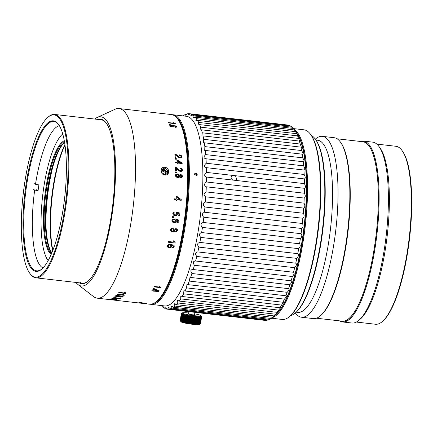 <?xml version="1.0" encoding="UTF-8"?>
<svg xmlns="http://www.w3.org/2000/svg" width="433" height="433" viewBox="0 0 433 433"><rect width="100%" height="100%" fill="white"/><g stroke="black" fill="none" stroke-linecap="round" stroke-linejoin="round"><path stroke-width="0.65" d="M48.16 260.644A66.076 17.461 96.6 0 1 43.565 188.766A66.076 17.461 96.6 0 1 62.72 133.97M59.353 125.662A71.948 19.014 -83.4 0 0 35.501 184.269L38.9 184.913A69.599 18.392 -83.4 0 0 38.472 187.798A69.599 18.392 -83.4 0 0 38.066 190.699L34.672 190.049A71.948 19.014 -83.4 0 0 42.997 267.978M38.066 190.699L36.388 189.768M35.501 184.269L34.553 183.749M33.72 189.524L34.672 190.049M64.961 145.071A67.396 17.807 -83.4 0 0 53.086 189.719A67.396 17.807 -83.4 0 0 52.858 250.344M64.885 144.546A66.806 17.656 -83.4 0 0 52.669 189.735A66.806 17.656 -83.4 0 0 52.669 250.842M45.941 224.667A66.806 17.656 96.6 0 1 48.447 189.248A66.806 17.656 96.6 0 1 52.398 168.507M64.56 142.425A57.827 15.279 96.6 0 0 51.9 170.418A57.827 15.279 96.6 0 0 48.036 190.174A57.827 15.279 -83.4 0 0 45.893 222.697A57.827 15.279 -83.4 0 0 51.868 252.834M64.539 142.3A57.264 15.133 -83.4 0 0 47.446 190.168A57.264 15.133 -83.4 0 0 51.819 252.948M51.532 253.641A57.264 15.133 96.6 0 1 46.32 190.038A57.264 15.133 96.6 0 1 64.414 141.559M64.268 140.741A57.854 15.29 -83.4 0 0 45.611 189.892A57.854 15.29 -83.4 0 0 51.202 254.404M175.035 243.016A95.444 25.222 96.6 0 0 175.154 242.453L174.299 241.933L174.201 240.894L173.476 240.813A95.444 25.222 96.6 0 1 173.222 242.069L168.394 241.517A95.444 25.222 96.6 0 1 168.242 242.236L175.035 243.016L168.253 242.188M139.87 303.03L139.864 303.084A95.444 25.222 96.6 0 1 139.783 303.073L149.439 304.183A95.444 25.222 -83.4 0 0 156.719 301.346A95.444 25.222 -83.4 0 0 184.068 222.465A95.444 25.222 -83.4 0 0 177.682 118.967A95.444 25.222 -83.4 0 0 173.877 115.416A95.444 25.222 -83.4 0 0 171.235 114.55L119.075 108.553A95.444 25.222 96.6 0 1 121.716 109.419A95.444 25.222 96.6 0 1 132.606 211.369A95.444 25.222 96.6 0 1 97.279 298.185A95.444 25.222 96.6 0 1 94.638 297.325A95.444 25.222 96.6 0 1 93.452 296.54L77.978 284.546A85.166 22.505 -83.4 0 0 79.039 285.244A85.166 22.505 -83.4 0 0 112.299 213.096A85.166 22.505 -83.4 0 0 103.2 117.576A85.166 22.505 -83.4 0 0 97.187 117.462A85.166 22.505 -83.4 0 0 94.686 119.053M164.849 174.959C169.931 175.782 169.947 167.62 164.838 167.333C159.804 166.445 159.804 174.607 164.849 174.959L164.681 174.613L167.49 173.487L167.679 170.169L164.67 168.118L161.899 169.2L161.715 172.513L164.681 174.613M113.755 299.685L109.419 299.387A95.444 25.222 -83.4 0 1 109.197 299.409L114.615 299.934M114.572 299.896L115.459 299.706A95.444 25.222 96.6 0 0 115.687 299.636L110.805 299.084A95.444 25.222 -83.4 0 1 110.577 299.149L114.561 299.701L110.106 299.268A95.444 25.222 -83.4 0 1 109.885 299.317L113.868 299.842M115.265 299.755L114.924 299.555M115.449 298.927L115.876 299.257L111.416 298.862A95.444 25.222 -83.4 0 1 111.189 298.949L116.623 299.338M116.585 299.284L116.044 299.111L117.505 298.84A95.444 25.222 96.6 0 0 117.744 298.705L112.856 298.158A95.444 25.222 -83.4 0 1 112.623 298.294L116.601 298.916L112.131 298.548A95.444 25.222 -83.4 0 1 111.898 298.656L115.876 299.257M115.622 298.635L116.601 298.916M117.305 298.943L116.98 298.64L117.505 298.84M120.25 298.748A95.444 25.222 96.6 0 0 121.37 297.969L120.471 297.866A95.444 25.222 -83.4 0 1 119.6 298.489L114.079 297.352A95.444 25.222 -83.4 0 1 113.809 297.547L119.351 298.646M115.974 296.816A95.444 25.222 96.6 0 1 115.752 296.995L114.696 296.876A95.444 25.222 -83.4 0 0 114.918 296.692L115.974 296.816M115.714 295.69L115.984 296.161L117.619 296.513L120.406 296.443L119.936 295.939L121.781 296.264L122.198 296.61L120.926 296.751A95.444 25.222 -83.4 0 1 120.655 296.995L122.983 296.735L122.512 296.134L117.067 295.495L115.692 295.853L115.963 296.318L117.597 296.67L120.471 296.345M115.692 295.853L115.984 296.161M120.677 296.838L122.983 296.735L123.096 296.421M119.936 295.939L121.803 296.107L122.198 296.61M117.148 294.527L124.184 295.333A95.444 25.222 96.6 0 0 124.401 295.09L123.557 294.413L122.588 294.305L123.075 294.895L117.397 294.245A95.444 25.222 -83.4 0 1 117.148 294.527M118.68 292.697L125.711 293.509A95.444 25.222 96.6 0 0 125.938 293.211L125.11 292.437L124.141 292.324L124.612 293.011L118.94 292.362A95.444 25.222 -83.4 0 1 118.68 292.697M159.1 290.711L159.041 291.025L158.489 290.159L155.772 289.553L153.222 289.536L151.972 290.164L152.275 290.911L155.544 291.29L156.519 290.732L156.124 289.953L158.142 290.581L158.207 290.884L156.914 291.241A95.444 25.222 96.6 0 1 156.697 291.62L158.613 291.398L159.111 290.776M157.634 290.289L158.207 290.884M151.972 290.164L151.896 290.435M154.099 288.724L153.001 288.595A95.444 25.222 96.6 0 0 153.244 288.14L154.348 288.264A95.444 25.222 96.6 0 1 154.099 288.724L153.06 288.481M160.697 287.653A95.444 25.222 96.6 0 0 160.865 287.317L160.048 286.96L160.042 286.316L159.322 286.235A95.444 25.222 96.6 0 1 158.943 286.998L154.116 286.44A95.444 25.222 96.6 0 1 153.899 286.873L160.697 287.653L153.959 286.76M160.048 286.96L160.042 286.316M175.809 126.582L174.964 126.95A95.444 25.222 96.6 0 1 175.1 127.345L176.626 127.102L176.686 126.723L175.441 125.868L170.153 125.245L169.574 125.857L170.499 126.625L173.774 127.01L174.158 126.431L173.13 125.662L175.489 126.274L175.793 126.772M173.774 127.01L174.153 126.734M170.099 124.098A95.444 25.222 96.6 0 1 170.261 124.498L169.157 124.374A95.444 25.222 96.6 0 0 169 123.968L170.072 124.228A95.292 25.184 96.6 0 1 170.174 124.493M168.556 122.918L175.354 123.697A95.444 25.222 96.6 0 0 175.235 123.432L172.973 122.555A95.444 25.222 96.6 0 1 173.238 123.129L168.41 122.577A95.444 25.222 96.6 0 1 168.556 122.918M139.864 303.084L144.221 303.576A95.444 25.222 96.6 0 0 144.406 303.598A391.351 276.79 -87.1 0 1 140.817 303.127L139.956 303.024A95.444 25.222 96.6 0 1 139.285 303.013L137.607 302.819A95.444 25.222 96.6 0 1 137.423 302.802L139.648 303.03M139.643 302.948L138.538 302.824A95.444 25.222 96.6 0 0 138.771 302.802L139.875 302.932A95.444 25.222 96.6 0 1 139.643 302.948L139.648 302.905M140.768 302.624L143.967 303.333L146.522 303.479L144.525 303.062A95.444 25.222 96.6 0 1 144.308 303.122L140.13 302.543A95.444 25.222 96.6 0 1 139.069 302.77L139.946 302.721A95.292 25.184 -83.4 0 0 140.601 302.602M140.763 302.705A95.444 25.222 96.6 0 1 139.929 302.867M177.817 163.057L182.174 163.555A95.444 25.222 96.6 0 0 182.147 162.949A391.351 229.75 -147.8 0 0 177.795 160.28L176.929 160.183A95.444 25.222 96.6 0 1 177.027 162.359L175.354 162.169A95.444 25.222 96.6 0 1 175.376 162.776L177.054 162.97A95.444 25.222 96.6 0 1 177.081 163.712L177.844 163.804A95.444 25.222 96.6 0 0 177.817 163.057L177.774 163.127A95.292 25.184 96.6 0 1 177.801 163.798M176.274 158.538A95.444 25.222 96.6 0 1 176.312 159.279L175.208 159.149A95.444 25.222 96.6 0 0 175.17 158.413L176.231 158.613A95.292 25.184 96.6 0 1 176.269 159.274M181.487 157.796L181.963 156.73L181.248 155.501L179.332 154.868A95.444 25.222 96.6 0 1 179.376 155.507L180.642 155.907L181.102 156.643L180.81 157.249L179.955 157.401L179.132 157.119L176.734 154.787L174.889 154.235A95.444 25.222 96.6 0 1 175.111 157.477L175.971 157.58A95.444 25.222 96.6 0 0 175.798 155.019L178.688 157.607L180.014 158.056L181.838 157.401M181.102 156.643L180.767 157.331L181.059 156.719L180.767 157.331L179.089 157.195L176.691 154.868L174.845 154.316M181.627 169.936L181.303 170.602L181.627 169.936L181.205 169.141L179.955 168.713A95.444 25.222 -83.4 0 0 179.944 168.009L181.838 168.686L182.488 170.023L182.201 170.948M175.468 167.425L177.292 168.004L179.576 170.532L181.259 170.656L181.584 169.99L181.303 170.602L179.619 170.478L177.335 167.95L175.506 167.371A95.444 25.222 -83.4 0 1 175.554 170.911L176.415 171.008A95.444 25.222 96.6 0 0 176.383 168.221L179.148 171.013L180.453 171.49L181.952 171.192M176.664 172.053A95.444 25.222 96.6 0 1 176.664 172.848L175.56 172.724A95.444 25.222 -83.4 0 0 175.56 171.923L176.621 172.107A95.292 25.184 96.6 0 1 176.621 172.848M181.936 177.508L182.455 176.383L181.957 175.143L180.626 174.548L179.154 175.084L177.476 174.012L175.993 174.282L175.403 175.511L175.966 176.886L177.481 177.568L178.493 177.47L179.175 176.87L180.637 177.752L181.974 177.454L182.499 176.328L182.001 175.089L180.669 174.494L179.197 175.029L178.515 174.272L177.519 173.958L175.706 174.553M179.922 213.047A95.444 25.222 96.6 0 1 179.565 215.991L179.527 215.98A95.292 25.184 -83.4 0 0 179.884 213.041L176.226 212.154L176.583 213.924L176.096 214.752L174.64 214.92M174.997 214.984L173.974 214.524L173.687 213.626L174.937 212.603A95.444 25.222 96.6 0 0 175.029 211.829L173.492 212.251L172.832 213.496L173.324 215.028L174.364 215.639L176.664 215.412L177.427 214.156L177.119 213.036L178.997 213.507A95.444 25.222 96.6 0 1 178.705 215.888L179.565 215.991M172.394 221.934L174.066 222.627L175.668 222.324L176.458 221.128L175.868 219.683L177.99 220.662L178.136 221.247L176.983 222.075A95.444 25.222 96.6 0 1 176.87 222.838L178.012 222.681L178.986 221.425L178.217 219.823L175.419 218.968L172.94 219.19L171.901 220.511L172.778 222.221M173.573 217.593L172.475 217.469A95.444 25.222 96.6 0 0 172.588 216.608L173.687 216.733A95.444 25.222 96.6 0 1 173.573 217.593L172.475 217.458M170.824 231.092L172.253 231.785L173.297 231.687L174.093 231.07L175.441 231.969L176.848 231.66L177.568 230.497L177.265 229.214L176.009 228.597L174.418 229.165L173.855 228.375L172.891 228.05L171.279 228.402L170.472 229.679L170.894 231.173M173.297 231.687L174.061 231.033L174.364 231.509M173.72 245.219L170.954 244.401L168.448 244.585L167.317 245.803L167.723 247.124L169.363 247.773L170.997 247.508L171.869 246.415L171.36 245.067L172.897 245.522L173.552 246.534L172.334 247.292A95.444 25.222 96.6 0 1 172.177 248.001L174.028 247.416L174.293 245.83L173.72 245.219M173.481 246.063L173.552 246.534M181.27 199.608A391.762 91.677 -146 0 0 177.205 196.631L176.339 196.528A95.444 25.222 96.6 0 1 176.15 199.018L174.472 198.828A95.444 25.222 96.6 0 1 174.418 199.516L176.09 199.71A95.444 25.222 96.6 0 1 176.02 200.549L176.783 200.641A95.444 25.222 96.6 0 0 176.853 199.797L181.21 200.3A95.444 25.222 96.6 0 0 181.27 199.608L181.227 199.624A95.292 25.184 96.6 0 1 181.173 200.295M97.187 117.462L114.972 109.295A95.444 25.222 96.6 0 1 119.075 108.553M156.719 301.346L157.309 300.843A94.854 25.065 -83.4 0 0 184.485 222.448A94.854 25.065 -83.4 0 0 178.142 119.589L177.682 118.967M47.787 117.397A81.637 21.574 96.6 0 1 64.993 207.277A81.637 21.574 96.6 0 1 29.855 273.402A81.637 21.574 96.6 0 1 24.394 184.869A81.637 21.574 96.6 0 1 47.787 117.397L48.372 116.894A82.227 21.731 96.6 0 1 54.645 114.453L101.073 119.784A82.227 21.731 96.6 0 1 103.346 120.531A82.227 21.731 96.6 0 1 106.399 123.286M88.272 280.963A82.227 21.731 96.6 0 1 82.292 283.166A82.227 21.731 96.6 0 1 80.018 282.419M97.923 119.427A82.811 21.883 96.6 0 1 102.865 119.887A82.811 21.883 96.6 0 1 106.172 122.972A82.811 21.883 96.6 0 1 111.714 212.776A82.811 21.883 96.6 0 1 87.98 281.217A82.811 21.883 96.6 0 1 79.374 282.933A82.811 21.883 96.6 0 1 79.147 282.803M75.91 282.43A85.166 22.505 -83.4 0 0 77.978 284.546M183.267 115.93L184.767 114.756A98.378 25.996 96.6 0 1 186.217 114.112C184.637 115.676 185.097 115.557 187.597 113.755A98.378 25.996 96.6 0 1 189.005 113.657L188.095 115.01L190.325 113.83A98.378 25.996 96.6 0 1 191.667 114.28L190.688 115.876L192.923 114.972A98.378 25.996 96.6 0 1 194.19 115.963L193.351 117.879L195.364 117.17A98.378 25.996 96.6 0 1 196.539 118.691L195.765 120.915L197.616 120.401A98.378 25.996 96.6 0 1 198.682 122.436L198 124.975L199.656 124.628A98.378 25.996 96.6 0 1 200.609 127.156L200.035 130.019L201.464 129.808A98.378 25.996 96.6 0 1 202.292 132.801L201.843 135.984L203.017 135.886A98.378 25.996 96.6 0 1 203.71 139.307L203.402 142.814L204.306 142.787A98.378 25.996 96.6 0 1 204.852 146.603L204.706 150.43L205.302 150.44A98.378 25.996 96.6 0 1 205.702 154.608C203.396 156.843 203.499 158.229 206.011 158.765L303.928 170.017C305.162 169.915 305.059 168.529 303.62 165.861A98.378 25.996 -83.4 0 0 303.224 161.693C304.421 161.855 304.269 160.578 302.77 157.856A98.378 25.996 -83.4 0 0 302.223 154.04C303.398 154.467 303.197 153.309 301.628 150.56A98.378 25.996 -83.4 0 0 300.94 147.139L301.46 147.436L300.21 144.054A98.378 25.996 -83.4 0 0 299.382 141.066L299.982 141.504L298.526 138.408A98.378 25.996 -83.4 0 0 297.574 135.886C298.721 137.082 298.397 136.352 296.605 133.689A98.378 25.996 -83.4 0 0 295.533 131.654L294.456 129.943A98.378 25.996 -83.4 0 0 294.142 129.51L296.426 132.612A95.444 25.222 96.6 0 1 304.134 225.896A95.444 25.222 96.6 0 1 275.464 314.991L272.536 317.497A98.378 25.996 -83.4 0 0 272.747 317.313L274.186 315.928A98.378 25.996 -83.4 0 0 275.686 314.223C278.04 312.047 278.522 311.419 277.131 312.339A98.378 25.996 -83.4 0 0 278.635 310.125L280.757 307.462L280.07 307.766A98.378 25.996 -83.4 0 0 281.553 305.07L283.55 302.082L282.965 302.261A98.378 25.996 -83.4 0 0 284.416 299.116C286.576 296.794 287.03 295.717 285.791 295.885A98.378 25.996 -83.4 0 0 287.187 292.318C289.276 290.007 289.715 288.806 288.508 288.708A98.378 25.996 -83.4 0 0 289.845 284.762C291.858 282.489 292.27 281.169 291.09 280.806A98.378 25.996 -83.4 0 0 292.351 276.525C294.283 274.311 294.673 272.893 293.514 272.265A98.378 25.996 -83.4 0 0 294.678 267.697C296.535 265.575 296.892 264.07 295.744 263.183A98.378 25.996 -83.4 0 0 296.805 258.377C298.586 256.368 298.905 254.799 297.763 253.662A98.378 25.996 -83.4 0 0 298.705 248.666C300.415 246.799 300.697 245.175 299.549 243.795A98.378 25.996 -83.4 0 0 300.361 238.67C301.99 236.965 302.234 235.308 301.076 233.701A98.378 25.996 -83.4 0 0 301.752 228.5C303.317 226.979 303.511 225.306 302.331 223.482A98.378 25.996 -83.4 0 0 302.867 218.264C304.361 216.949 304.507 215.277 303.306 213.258A98.378 25.996 -83.4 0 0 303.685 208.078C305.119 206.979 305.216 205.334 303.982 203.137A98.378 25.996 -83.4 0 0 304.21 198.054C305.584 197.188 305.628 195.581 304.35 193.232A98.378 25.996 -83.4 0 0 304.421 188.295C305.741 187.678 305.741 186.13 304.415 183.646A98.378 25.996 -83.4 0 0 304.329 178.916C305.601 178.553 305.552 177.075 304.172 174.488A98.378 25.996 -83.4 0 0 303.928 170.017L304.069 170.045M286.938 124.931L189.005 113.657M290.105 126.138L289.585 125.532A98.378 25.996 -83.4 0 0 288.243 125.083L190.325 113.83M205.729 158.743L206.011 158.765A98.378 25.996 96.6 0 1 206.249 163.236C203.889 165.395 203.943 166.867 206.411 167.663A98.378 25.996 96.6 0 1 206.498 172.394C204.078 174.445 204.084 175.993 206.503 177.043A98.378 25.996 96.6 0 1 206.433 181.979C203.97 183.895 203.921 185.503 206.287 186.796A98.378 25.996 96.6 0 1 206.059 191.884C203.553 193.648 203.456 195.294 205.767 196.826A98.378 25.996 96.6 0 1 205.388 202.005C202.844 203.597 202.698 205.264 204.95 207.012A98.378 25.996 96.6 0 1 204.414 212.23C201.848 213.621 201.654 215.293 203.835 217.247A98.378 25.996 96.6 0 1 203.158 222.448C200.576 223.628 200.338 225.284 202.444 227.417A98.378 25.996 96.6 0 1 201.632 232.543C199.034 233.49 198.752 235.114 200.788 237.414A98.378 25.996 96.6 0 1 199.846 242.404C197.248 243.113 196.923 244.688 198.888 247.124A98.378 25.996 96.6 0 1 197.827 251.93C195.229 252.385 194.877 253.89 196.761 256.444A98.378 25.996 96.6 0 1 195.597 261.012C193.01 261.207 192.62 262.631 194.428 265.272A98.378 25.996 96.6 0 1 193.172 269.548C190.612 269.483 190.195 270.804 191.927 273.51A98.378 25.996 96.6 0 1 190.59 277.45L189.984 277.32L189.27 281.066A98.378 25.996 96.6 0 1 187.873 284.627L186.98 284.389L186.499 287.858A98.378 25.996 96.6 0 1 185.048 291.003L183.906 290.63L183.635 293.818A98.378 25.996 96.6 0 1 182.152 296.508L180.794 295.972L180.718 298.873A98.378 25.996 96.6 0 1 179.213 301.081L177.671 300.356L177.768 302.965A98.378 25.996 96.6 0 1 176.269 304.67L174.575 303.739L174.829 306.061A98.378 25.996 96.6 0 1 173.341 307.241L171.538 306.077L171.928 308.117A98.378 25.996 96.6 0 1 170.472 308.761L168.594 307.349L169.097 309.113A98.378 25.996 96.6 0 1 167.69 309.211L165.785 307.538L166.364 309.043A98.378 25.996 96.6 0 1 165.022 308.594L163.192 306.672L163.766 307.901L164.508 307.987M163.766 307.901A98.378 25.996 96.6 0 1 162.499 306.91L161.433 305.563M161.211 305.536L161.569 305.73M172.074 114.702A95.444 25.222 96.6 0 1 172.924 114.745L186.428 116.293A95.444 25.222 96.6 0 1 189.069 117.159A95.444 25.222 96.6 0 1 199.959 219.114A95.444 25.222 96.6 0 1 164.632 305.931L151.128 304.377A95.444 25.222 96.6 0 1 150.289 304.226M186.991 114.198L186.217 114.112L185.319 115.205M182.98 115.898A98.378 25.996 96.6 0 1 183.348 115.633L183.04 115.903M183.619 115.66L183.348 115.633M289.585 125.532L191.667 114.28M192.923 114.972L290.841 126.225A98.378 25.996 -83.4 0 1 292.107 127.215L194.19 115.963M195.364 117.17L293.282 128.422A98.378 25.996 -83.4 0 1 294.142 129.51M293.038 128.395L292.107 127.215M294.456 129.943L196.539 118.691M197.616 120.401L295.533 131.654L296.204 132.46M199.656 124.628L297.574 135.886L298.223 136.498M204.306 142.787L302.64 154.218M205.302 150.44L303.511 161.785M291.247 280.811L192.874 269.505M288.822 288.681L190.59 277.45M286.245 295.799L187.873 284.627M277.91 311.879L277.131 312.339L179.213 301.081M275.025 315.284L274.186 315.928L176.269 304.67M173.341 307.241L271.258 318.493A98.378 25.996 -83.4 0 0 272.536 317.497M170.472 308.761L268.39 320.014A98.378 25.996 -83.4 0 0 269.846 319.37L270.988 318.466M167.69 309.211L265.608 320.469A98.378 25.996 -83.4 0 0 267.015 320.371L267.616 319.927M166.364 309.043L167.674 309.194M194.877 312.339L194.525 314.769A3.009 0.314 -171.8 0 1 191.906 314.704A3.009 0.314 -171.8 0 1 188.664 314.006A3.009 0.314 -171.8 0 1 188.571 313.909L188.896 311.652M188.701 312.994A9.396 0.98 8.2 0 0 182.315 312.907A9.396 0.98 8.2 0 0 182.542 313.303A9.396 0.98 8.2 0 0 193.14 315.538A9.396 0.98 8.2 0 0 200.815 315.57A9.396 0.98 8.2 0 0 200.555 315.376A9.396 0.98 8.2 0 0 194.661 313.849M201.313 316.231L201.545 316.539L201.313 316.231A9.986 1.039 -171.8 0 1 201.323 316.247L201.583 316.593A10.278 1.072 -171.8 0 1 201.599 316.642L201.35 316.328A9.986 1.039 -171.8 0 1 201.35 316.339L201.594 316.691A10.278 1.072 -171.8 0 1 201.572 316.734L201.307 316.415A9.986 1.039 -171.8 0 1 201.296 316.426L201.529 316.772A10.278 1.072 -171.8 0 1 201.464 316.81L201.193 316.491A9.986 1.039 -171.8 0 1 201.172 316.496L201.388 316.848A10.278 1.072 -171.8 0 1 201.285 316.88L201.004 316.55A9.986 1.039 -171.8 0 1 200.977 316.561L201.166 316.907A10.278 1.072 -171.8 0 1 201.031 316.929L200.744 316.604A9.986 1.039 -171.8 0 1 200.706 316.61L200.874 316.956A10.278 1.072 -171.8 0 1 200.701 316.972L200.414 316.637A9.986 1.039 -171.8 0 1 200.365 316.642L200.511 316.988A10.278 1.072 -171.8 0 1 200.306 316.999L200.014 316.664A9.986 1.039 -171.8 0 1 199.959 316.664L200.078 317.01A10.278 1.072 -171.8 0 1 199.84 317.016L199.548 316.675A9.986 1.039 -171.8 0 1 199.483 316.675L199.581 317.016A10.278 1.072 -171.8 0 1 199.31 317.016L199.023 316.669A9.986 1.039 -171.8 0 1 198.953 316.669L199.018 317.01A10.278 1.072 -171.8 0 1 198.72 316.999L198.438 316.653A9.986 1.039 -171.8 0 1 198.357 316.653L198.401 316.988A10.278 1.072 -171.8 0 1 198.07 316.972L197.8 316.626A9.986 1.039 -171.8 0 1 197.713 316.62L197.729 316.956A10.278 1.072 -171.8 0 1 197.372 316.929L197.118 316.583A9.986 1.039 -171.8 0 1 197.026 316.577L197.01 316.907A10.278 1.072 -171.8 0 1 196.631 316.88L196.387 316.528A9.986 1.039 -171.8 0 1 196.29 316.523L196.246 316.848A10.278 1.072 -171.8 0 1 195.851 316.81L195.624 316.463A9.986 1.039 -171.8 0 1 195.521 316.453L195.445 316.772A10.278 1.072 -171.8 0 1 195.034 316.734L194.823 316.382A9.986 1.039 -171.8 0 1 194.72 316.371L194.617 316.691A10.278 1.072 -171.8 0 1 194.195 316.642L194 316.296A9.986 1.039 -171.8 0 1 193.892 316.279L193.762 316.593A10.278 1.072 -171.8 0 1 193.329 316.539L193.161 316.193A9.986 1.039 -171.8 0 1 193.048 316.182L192.891 316.485A10.278 1.072 -171.8 0 1 192.452 316.431L192.306 316.085A9.986 1.039 -171.8 0 1 192.192 316.068L192.008 316.371A10.278 1.072 -171.8 0 1 191.565 316.306L191.44 315.966A9.986 1.039 -171.8 0 1 191.332 315.949L191.121 316.242A10.278 1.072 -171.8 0 1 190.677 316.177L190.58 315.836A9.986 1.039 -171.8 0 1 190.471 315.819L190.239 316.112A10.278 1.072 -171.8 0 1 189.795 316.041L189.724 315.706A9.986 1.039 -171.8 0 1 189.616 315.684L189.362 315.971A10.278 1.072 -171.8 0 1 188.929 315.901L188.885 315.565A9.986 1.039 -171.8 0 1 188.777 315.543L188.501 315.825A10.278 1.072 -171.8 0 1 188.079 315.749L188.063 315.419A9.986 1.039 -171.8 0 1 187.96 315.397L187.662 315.673A10.278 1.072 -171.8 0 1 187.251 315.597L187.267 315.273A9.986 1.039 -171.8 0 1 187.17 315.251L186.85 315.522A10.278 1.072 -171.8 0 1 186.461 315.44L186.504 315.121A9.986 1.039 -171.8 0 1 186.406 315.1L186.076 315.365A10.278 1.072 -171.8 0 1 185.703 315.284L185.779 314.964A9.986 1.039 -171.8 0 1 185.687 314.948L185.34 315.208A10.278 1.072 -171.8 0 1 184.994 315.127L185.097 314.813A9.986 1.039 -171.8 0 1 185.01 314.791L184.653 315.051A10.278 1.072 -171.8 0 1 184.328 314.97L184.458 314.661A9.986 1.039 -171.8 0 1 184.382 314.639L184.02 314.894A10.278 1.072 -171.8 0 1 183.722 314.818L183.879 314.51A9.986 1.039 -171.8 0 1 183.809 314.488L183.44 314.737A10.278 1.072 -171.8 0 1 183.17 314.661L183.354 314.363A9.986 1.039 -171.8 0 1 183.294 314.342L182.921 314.591A10.278 1.072 -171.8 0 1 182.683 314.515L182.894 314.217A9.986 1.039 -171.8 0 1 182.84 314.201L182.466 314.445A10.278 1.072 -171.8 0 1 182.261 314.374L182.499 314.082A9.986 1.039 -171.8 0 1 182.45 314.066L182.076 314.304A10.278 1.072 -171.8 0 1 181.914 314.234L182.169 313.952A9.986 1.039 -171.8 0 1 182.131 313.936L181.763 314.169A10.278 1.072 -171.8 0 1 181.633 314.104L181.914 313.828A9.986 1.039 -171.8 0 1 181.898 313.817A9.986 1.039 -171.8 0 1 181.887 313.811L181.524 314.044A10.278 1.072 -171.8 0 1 181.427 313.985L181.73 313.709A9.986 1.039 -171.8 0 1 181.708 313.698L181.357 313.93A10.278 1.072 -171.8 0 1 181.303 313.871L181.616 313.606A9.986 1.039 -171.8 0 1 181.606 313.589L181.265 313.822A10.278 1.072 -171.8 0 1 181.248 313.773L181.584 313.508A9.986 1.039 -171.8 0 1 181.584 313.497L181.254 313.725A10.278 1.072 -171.8 0 1 181.275 313.681L181.622 313.422A9.986 1.039 -171.8 0 1 181.633 313.411L181.319 313.638A10.278 1.072 -171.8 0 1 181.324 313.638A10.278 1.072 -171.8 0 1 181.324 313.633L181.319 313.649M192.891 316.485L191.965 323.695L193.048 316.182M181.248 313.773L180.252 320.712A10.278 1.072 8.2 0 0 180.269 320.761L180.523 321.107A9.986 1.039 8.2 0 0 180.534 321.118L180.301 320.81A10.278 1.072 8.2 0 0 180.355 320.864L180.626 321.21A9.986 1.039 8.2 0 0 180.642 321.226L180.431 320.923A10.278 1.072 8.2 0 0 180.523 320.983L180.799 321.329A9.986 1.039 8.2 0 0 180.832 321.34L180.631 321.042A10.278 1.072 8.2 0 0 180.761 321.107L181.048 321.448A9.986 1.039 8.2 0 0 181.086 321.465L180.913 321.172A10.278 1.072 8.2 0 0 181.081 321.243L181.367 321.578A9.986 1.039 8.2 0 0 181.416 321.6L181.265 321.308A10.278 1.072 8.2 0 0 181.465 321.378L181.757 321.719A9.986 1.039 8.2 0 0 181.811 321.735L181.681 321.454A10.278 1.072 8.2 0 0 181.92 321.524L182.212 321.86A9.986 1.039 8.2 0 0 182.271 321.876L182.174 321.6A10.278 1.072 8.2 0 0 182.439 321.676L182.726 322.006A9.986 1.039 8.2 0 0 182.796 322.028L182.721 321.751A10.278 1.072 8.2 0 0 183.018 321.833L183.3 322.157A9.986 1.039 8.2 0 0 183.376 322.179L183.332 321.908A10.278 1.072 8.2 0 0 183.657 321.99L183.928 322.309A9.986 1.039 8.2 0 0 184.014 322.331L183.993 322.065A10.278 1.072 8.2 0 0 184.344 322.147L184.604 322.461A9.986 1.039 8.2 0 0 184.696 322.482L184.707 322.222A10.278 1.072 8.2 0 0 185.075 322.304L185.324 322.617A9.986 1.039 8.2 0 0 185.421 322.634L185.459 322.379A10.278 1.072 8.2 0 0 185.854 322.461L186.087 322.769A9.986 1.039 8.2 0 0 186.185 322.785L186.255 322.536A10.278 1.072 8.2 0 0 186.661 322.612L186.877 322.915A9.986 1.039 8.2 0 0 186.98 322.937L187.078 322.688A10.278 1.072 8.2 0 0 187.5 322.764L187.695 323.061A9.986 1.039 8.2 0 0 187.803 323.078L187.927 322.839A10.278 1.072 8.2 0 0 188.36 322.91L188.534 323.202A9.986 1.039 8.2 0 0 188.642 323.218L188.799 322.98A10.278 1.072 8.2 0 0 189.237 323.05L189.389 323.337A9.986 1.039 8.2 0 0 189.497 323.354L189.676 323.115A10.278 1.072 8.2 0 0 190.119 323.18L190.249 323.467A9.986 1.039 8.2 0 0 190.358 323.478L190.563 323.245A10.278 1.072 8.2 0 0 191.007 323.305L191.11 323.586A9.986 1.039 8.2 0 0 191.224 323.597L191.451 323.364A10.278 1.072 8.2 0 0 191.895 323.424M180.464 321.026L181.032 321.779A9.396 0.98 8.2 0 0 181.297 321.979A9.396 0.98 8.2 0 0 190.921 324.084A9.396 0.98 8.2 0 0 199.532 324.447L200.214 323.944M200.225 323.933L200.571 323.668A10.278 1.072 8.2 0 0 200.593 323.624L201.599 316.642M191.965 323.695A9.986 1.039 8.2 0 0 192.079 323.711L192.328 323.478A10.278 1.072 8.2 0 0 192.766 323.532L192.809 323.797A9.986 1.039 8.2 0 0 192.918 323.808L193.194 323.581A10.278 1.072 8.2 0 0 193.616 323.624L193.638 323.889A9.986 1.039 8.2 0 0 193.74 323.9L194.038 323.668A10.278 1.072 8.2 0 0 194.449 323.711L194.439 323.971A9.986 1.039 8.2 0 0 194.536 323.981L194.85 323.749A10.278 1.072 8.2 0 0 195.245 323.781L195.207 324.036A9.986 1.039 8.2 0 0 195.305 324.046L195.635 323.814A10.278 1.072 8.2 0 0 196.008 323.846L195.943 324.095A9.986 1.039 8.2 0 0 196.03 324.1L196.376 323.868A10.278 1.072 8.2 0 0 196.728 323.889L196.631 324.138A9.986 1.039 8.2 0 0 196.717 324.144L197.069 323.911A10.278 1.072 8.2 0 0 197.399 323.927L197.275 324.171A9.986 1.039 8.2 0 0 197.356 324.171L197.719 323.938A10.278 1.072 8.2 0 0 198.022 323.949L197.865 324.187A9.986 1.039 8.2 0 0 197.941 324.187L198.309 323.949A10.278 1.072 8.2 0 0 198.579 323.954L198.401 324.193A9.986 1.039 8.2 0 0 198.466 324.193L198.839 323.949A10.278 1.072 8.2 0 0 199.083 323.949L198.871 324.182A9.986 1.039 8.2 0 0 198.931 324.182L199.304 323.938A10.278 1.072 8.2 0 0 199.516 323.927L199.283 324.16A9.986 1.039 8.2 0 0 199.332 324.155L199.705 323.911A10.278 1.072 8.2 0 0 199.878 323.889L199.624 324.122A9.986 1.039 8.2 0 0 199.662 324.117L200.03 323.868A10.278 1.072 8.2 0 0 200.17 323.846L199.894 324.073A9.986 1.039 8.2 0 0 199.922 324.068L200.29 323.814A10.278 1.072 8.2 0 0 200.387 323.781L200.089 324.014A9.986 1.039 8.2 0 0 200.111 324.003L200.468 323.749A10.278 1.072 8.2 0 0 200.522 323.716A10.278 1.072 8.2 0 0 200.528 323.711L201.529 316.772M193.161 316.193L192.079 323.711M192.328 323.478L193.329 316.539M193.762 316.593L192.766 323.532M192.809 323.797L193.892 316.279M194 316.296L192.918 323.808M193.194 323.581L194.195 316.642M194.617 316.691L193.616 323.624M193.638 323.889L194.72 316.371M194.823 316.382L193.74 323.9M194.038 323.668L195.034 316.734M195.445 316.772L194.449 323.711M194.439 323.971L195.521 316.453M195.624 316.463L194.536 323.981M194.85 323.749L195.851 316.81M196.246 316.848L195.245 323.781M196.387 316.528L195.305 324.046M195.635 323.814L196.631 316.88M197.01 316.907L196.008 323.846M197.118 316.583L196.03 324.1M196.376 323.868L197.372 316.929M197.729 316.956L196.728 323.889M197.8 316.626L196.717 324.144M197.069 323.911L198.07 316.972M198.401 316.988L197.399 323.927M198.438 316.653L198.395 316.945M197.719 323.938L198.72 316.999M199.018 317.01L198.022 323.949M198.309 323.949L199.31 317.016M199.581 317.016L198.579 323.954M198.839 323.949L199.84 317.016M200.078 317.01L199.083 323.949M199.304 323.938L200.306 316.999M200.511 316.988L199.516 323.927M199.705 323.911L200.701 316.972M200.874 316.956L199.878 323.889M200.03 323.868L201.031 316.929M201.166 316.907L200.17 323.846M200.29 323.814L201.285 316.88M201.388 316.848L200.387 323.781M200.468 323.749L201.464 316.81M200.571 323.668L201.572 316.734M180.534 321.118L181.303 313.871M181.254 313.725L180.252 320.664L180.501 321.01M181.524 314.044L180.523 320.983M180.431 320.923L181.427 313.985M181.357 313.93L180.355 320.864M181.265 313.822L180.269 320.761M180.631 321.042L181.633 314.104M181.763 314.169L180.761 321.107M180.913 321.172L181.914 314.234M182.076 314.304L181.081 321.243M181.265 321.308L182.261 314.374M182.466 314.445L181.465 321.378M181.681 321.454L182.683 314.515M182.921 314.591L181.92 321.524M182.174 321.6L183.17 314.661M183.44 314.737L182.439 321.676M182.721 321.751L183.722 314.818M184.02 314.894L183.018 321.833M184.339 314.953L184.382 314.639M183.332 321.908L184.328 314.97M184.653 315.051L183.657 321.99M183.928 322.309L185.01 314.791M183.993 322.065L184.994 315.127M185.34 315.208L184.344 322.147M184.604 322.461L185.687 314.948M184.707 322.222L185.703 315.284M186.076 315.365L185.075 322.304M185.324 322.617L186.406 315.1M186.504 315.121L185.421 322.634M185.459 322.379L186.461 315.44M186.85 315.522L185.854 322.461M186.087 322.769L187.17 315.251M187.267 315.273L186.185 322.785M186.255 322.536L187.251 315.597M187.662 315.673L186.661 322.612M186.877 322.915L187.96 315.397M188.063 315.419L186.98 322.937M187.078 322.688L188.079 315.749M188.501 315.825L187.5 322.764M187.695 323.061L188.777 315.543M188.885 315.565L187.803 323.078M187.927 322.839L188.929 315.901M189.362 315.971L188.36 322.91M188.534 323.202L189.616 315.684M189.724 315.706L188.642 323.218M188.799 322.98L189.795 316.041M190.239 316.112L189.237 323.05M189.389 323.337L190.471 315.819M190.58 315.836L189.497 323.354M189.676 323.115L190.677 316.177M191.121 316.242L190.119 323.18M190.249 323.467L191.332 315.949M191.44 315.966L190.358 323.478M190.563 323.245L191.565 316.306M192.008 316.371L191.007 323.305M191.11 323.586L192.192 316.068M192.306 316.085L191.224 323.597M191.451 323.364L192.452 316.431M296.605 133.689L198.682 122.436M298.526 138.408L200.609 127.156M201.464 129.808L299.382 141.066M300.21 144.054L202.292 132.801M203.017 135.886L300.94 147.139M301.628 150.56L203.71 139.307M302.77 157.856L204.852 146.603M303.62 165.861L205.702 154.608M304.172 174.488L206.249 163.236M206.411 167.663L304.329 178.916M304.415 183.646L206.498 172.394M206.503 177.043L235.514 180.377L236.137 180.02L236.478 178.748L235.509 175.728M232.64 180.047L230.849 178.098L231.476 176.447L232.635 175.397M235.514 180.377L304.421 188.295M304.35 193.232L206.433 181.979M206.287 186.796L304.21 198.054M303.982 203.137L206.059 191.884M205.767 196.826L303.685 208.078M303.306 213.258L205.388 202.005M204.95 207.012L302.867 218.264M302.331 223.482L204.414 212.23M203.835 217.247L301.752 228.5M301.076 233.701L203.158 222.448M202.444 227.417L300.361 238.67M299.549 243.795L201.632 232.543M200.788 237.414L298.705 248.666M297.763 253.662L199.846 242.404M198.888 247.124L296.805 258.377M295.744 263.183L197.827 251.93M196.761 256.444L294.678 267.697M293.514 272.265L195.597 261.012M194.428 265.272L292.351 276.525M191.927 273.51L289.845 284.762M189.27 281.066L287.187 292.318M186.499 287.858L284.416 299.116M282.965 302.261L185.048 291.003M183.635 293.818L281.553 305.07M280.07 307.766L182.152 296.508M180.718 298.873L278.635 310.125M177.768 302.965L275.686 314.223M174.829 306.061L272.747 317.313M171.928 308.117L269.846 319.37M169.097 309.113L267.015 320.371M172.924 114.745A95.444 25.222 96.6 0 1 175.565 115.606A95.444 25.222 96.6 0 1 186.455 217.561A95.444 25.222 96.6 0 1 151.128 304.377M197.226 174.829L194.65 173.79L194.412 174.51L196.993 175.554L197.226 174.829M153.563 303.436A94.854 25.065 -83.4 0 0 186.363 212.359A94.854 25.065 -83.4 0 0 175.084 116.212M196.977 175.576A1.467 1.294 37.5 0 0 194.65 173.79M166.829 174.109A3.524 3.112 37.5 0 0 163.604 169.509A3.524 3.112 37.5 0 0 161.477 169.99M165.579 174.596L166.045 174.391L166.045 171.684L163.604 170.05L161.325 171.057M163.604 170.05L162.932 170.927L161.395 171.609M166.045 171.684L165.368 172.561L162.932 170.927M165.374 174.618L165.368 172.561M114.599 299.674L115.054 299.685M113.906 299.782L114.588 299.798M115.763 299.284L116.591 299.23M115.643 298.483L112.845 298.164M116.044 299.111L117.311 298.894M113.83 297.395L119.373 298.494M120.271 298.597A95.292 25.184 -83.4 0 0 121.213 297.953M115.773 296.843L114.864 296.735M121.803 296.107L122.22 296.453L121.803 296.107M116.71 296.215L116.526 295.788L116.731 296.058L116.526 295.788L117.219 295.593L118.469 295.631L119.492 295.853L119.643 296.307L116.71 296.215L116.504 295.945L117.197 295.755L118.447 295.793L119.643 296.307M124.32 295.046A95.292 25.184 -83.4 0 1 124.206 295.171L124.184 295.333M124.206 295.171L117.283 294.375M122.609 294.137L123.075 294.895M125.868 293.168A95.292 25.184 -83.4 0 1 125.738 293.341L125.711 293.509M125.738 293.341L118.799 292.54M124.163 292.156L124.612 293.011M159.035 290.9L157.866 291.479L156.692 291.49M156.124 289.953L157.628 290.164M156.513 290.608L155.539 291.165L153.872 291.225L152.27 290.781L151.967 290.034M155.685 290.581L155.523 289.991L155.68 290.456L155.523 289.991L153.488 289.753L152.838 290.121L153.017 290.565L152.838 290.121L154.613 289.845L155.528 290.115L155.685 290.581L153.986 290.96L153.022 290.689L152.844 290.245L153.022 290.689M154.278 288.259A95.292 25.184 96.6 0 1 154.094 288.6M160.031 286.197L160.037 286.841L160.031 286.197M169.536 125.987L170.12 125.375L172.437 125.408L175.403 125.998L176.653 126.847M174.932 127.075L175.776 126.707M173.13 125.662L174.126 126.555M170.694 125.581L170.391 126.068L170.662 125.705L170.391 126.068L170.943 126.517L172.994 126.755L173.249 126.404L172.994 126.755L170.975 126.393L170.423 125.943L170.694 125.581L172.735 125.819L173.281 126.279L173.027 126.631L173.281 126.279M169.054 124.109L170.072 124.228M173.693 122.636L174.18 123.264L175.203 123.562A95.292 25.184 96.6 0 1 175.257 123.686M173.238 123.129L168.469 122.718M173.038 122.701L173.665 122.772M146.533 303.333L145.618 303.338M142.755 303.17L141.439 302.672M139.946 302.721L139.578 302.678M177.795 160.28L177.752 160.356A391.659 229.939 32.2 0 1 182.104 163.019A95.292 25.184 96.6 0 1 182.125 163.55M177.027 162.359L175.354 162.245M176.935 160.259L177.752 160.356M177.752 162.516L180.832 162.797L177.79 162.445A95.444 25.222 -83.4 0 0 177.725 160.897L177.682 160.973A95.292 25.184 -83.4 0 1 177.752 162.516L177.79 162.445M177.725 160.897A396.368 232.738 32 0 1 180.832 162.797M175.176 158.494L176.231 158.613M179.289 154.949L181.205 155.582L181.92 156.811L181.817 157.439M175.928 157.574A95.292 25.184 -83.4 0 0 175.76 155.101L175.798 155.019M181.909 171.246L182.445 170.077L181.795 168.74L179.901 168.064M176.383 168.221L176.339 168.275A95.292 25.184 -83.4 0 1 176.372 171.003M175.56 171.982L176.621 172.107M175.95 174.337L175.674 174.602M176.588 174.916L176.22 175.668L176.572 176.502L177.454 176.891L178.504 176.502M179.83 175.376L181.357 175.538L181.638 176.226L181.303 176.908L181.595 176.28L181.303 176.908L179.787 176.729L179.527 176.042L179.83 175.376L179.787 176.729M179.792 175.43L179.527 176.042L179.792 175.43M176.442 175.029L176.615 176.447L178.331 176.686M176.632 174.862L177.503 174.678L178.391 175.084L178.483 176.529M181.638 176.226L181.346 176.853L179.83 176.675M176.226 212.154L179.884 213.041M179.527 215.98L178.705 215.883M177.119 213.036L177.389 214.151L176.626 215.401L174.342 215.634M174.937 212.603L173.649 213.615L173.936 214.514L174.959 214.979M174.992 211.829A95.292 25.184 96.6 0 1 174.9 212.598M177.654 219.509L178.948 221.409L177.974 222.659L176.832 222.816M175.868 219.683L176.42 221.106L175.63 222.302L174.028 222.605L172.361 221.912M177.384 220.143L175.83 219.666M173.027 221.398L172.767 220.581L173.297 219.812L174.375 219.628L175.333 220.051L175.614 220.927L175.111 221.658L174.066 221.848L173.027 221.398L172.767 220.581M175.3 220.034L174.337 219.612L173.26 219.796L172.729 220.559M174.948 219.78L175.333 220.051M173.649 216.727A95.292 25.184 96.6 0 1 173.536 217.577M173.817 228.343L174.418 229.165M177.232 229.181L177.535 230.464L176.816 231.623L175.403 231.931L174.564 231.666M173.265 231.65L172.22 231.752L170.786 231.06M174.759 230.827L175.013 229.517L176.534 229.685L176.707 230.394L176.307 231.043L175.495 231.211L174.759 230.827L174.64 230.156M176.502 229.652L174.975 229.485L174.607 230.123M173.557 229.187L172.718 228.776L171.798 228.965L171.295 229.744L171.56 230.648M173.465 229.089L173.779 230.064L173.319 230.821L172.388 231.038L171.555 230.637L171.333 229.782L171.831 228.997L172.756 228.808L173.59 229.219M175.116 242.442A95.292 25.184 96.6 0 1 175.008 242.967M174.169 240.845L174.266 241.885M174.277 245.803L173.996 247.357L172.145 247.936M173.444 245.993L173.519 246.48L172.864 245.468L171.36 245.067M171.744 245.533L171.836 246.355L170.97 247.449L169.335 247.714L167.695 247.064M168.15 245.814L168.399 246.594L168.15 245.814L168.767 245.17L169.86 245.008L170.97 245.625L169.833 244.948L168.735 245.11L168.15 245.814M170.775 245.349L171.03 246.22L170.478 246.891L169.417 247.059L168.426 246.653L168.183 245.874L168.426 246.653M177.205 196.631L177.167 196.647A392.071 91.704 33.9 0 1 181.227 199.624M176.339 196.555L177.167 196.647M176.745 200.636A95.292 25.184 96.6 0 0 176.816 199.813L176.853 199.797M176.15 199.018L174.472 198.844M176.87 199.12A95.292 25.184 -83.4 0 0 177.01 197.361L177.048 197.34A396.888 92.63 33.8 0 1 179.955 199.456L176.87 199.12L179.955 199.456M177.048 197.34A95.444 25.222 96.6 0 1 176.913 199.11M42.115 268.833A75.18 19.864 96.6 0 1 36.67 270.825A75.18 19.864 96.6 0 1 26.559 185.822A75.18 19.864 96.6 0 1 53.838 121.451A75.18 19.864 96.6 0 1 58.688 124.628M25.85 185.676A75.764 20.021 -83.4 0 0 41.822 269.088A75.764 20.021 -83.4 0 0 63.532 206.471A75.764 20.021 -83.4 0 0 58.46 124.309A75.764 20.021 -83.4 0 0 25.85 185.676M54.645 114.453A82.227 21.731 96.6 0 1 65.702 207.423A82.227 21.731 96.6 0 1 35.869 277.829A82.227 21.731 96.6 0 1 30.31 274.024L29.855 273.402M296.654 132.931A94.854 25.065 96.6 0 1 303.23 236.093A94.854 25.065 96.6 0 1 275.756 314.737M294.034 129.359A95.444 25.222 96.6 0 1 303.934 236.239A95.444 25.222 96.6 0 1 272.395 317.622M271.626 318.228L282.202 319.44A95.444 25.222 -83.4 0 0 289.482 316.604A95.444 25.222 -83.4 0 0 316.832 237.722A95.444 25.222 -83.4 0 0 310.445 134.225A95.444 25.222 -83.4 0 0 306.64 130.674A95.444 25.222 -83.4 0 0 303.998 129.808L293.428 128.596M289.482 316.604L290.067 316.101A94.854 25.065 -83.4 0 0 317.248 237.706A94.854 25.065 -83.4 0 0 310.905 134.847L310.445 134.225M290.678 315.56A91.038 24.059 -83.4 0 0 295.279 313.005A91.038 24.059 -83.4 0 0 321.367 237.766A91.038 24.059 -83.4 0 0 315.273 139.047A91.038 24.059 -83.4 0 0 311.641 135.659A91.038 24.059 -83.4 0 0 311.37 135.513M315.273 139.047L315.727 139.664A90.448 23.902 96.6 0 1 321.784 237.749A90.448 23.902 96.6 0 1 295.863 312.502L295.279 313.005M296.226 312.188L297.839 312.372A86.632 22.895 -83.4 0 0 329.275 238.193A86.632 22.895 -83.4 0 0 317.622 140.243L316.009 140.059M315.327 139.123L315.403 139.058A91.038 24.059 96.6 0 1 322.347 136.352A91.038 24.059 96.6 0 1 324.864 137.174A91.038 24.059 96.6 0 1 334.59 239.287A91.038 24.059 96.6 0 1 301.557 317.232A91.038 24.059 96.6 0 1 299.041 316.409A91.038 24.059 96.6 0 1 295.409 313.021L295.349 312.945M301.557 317.232L313.373 318.591A91.038 24.059 -83.4 0 0 320.323 315.884A91.038 24.059 -83.4 0 0 346.405 240.645A91.038 24.059 -83.4 0 0 340.316 141.921A91.038 24.059 -83.4 0 0 336.685 138.533A91.038 24.059 -83.4 0 0 334.168 137.71L322.347 136.352M320.323 315.884L320.907 315.381A90.448 23.902 -83.4 0 0 346.822 240.629A90.448 23.902 -83.4 0 0 340.771 142.544L340.316 141.921M337.112 138.787L362.784 141.737A90.302 23.864 96.6 0 1 374.924 243.839A90.302 23.864 96.6 0 1 342.157 321.162L316.485 318.212M340.809 321.005A90.448 23.902 -83.4 0 0 374.962 243.86A90.448 23.902 -83.4 0 0 365.3 142.414A90.448 23.902 -83.4 0 0 361.431 141.58M360.316 141.456A91.038 24.059 96.6 0 1 363.428 141.071A91.038 24.059 96.6 0 1 365.945 141.9A91.038 24.059 96.6 0 1 375.671 244.006A91.038 24.059 96.6 0 1 342.638 321.957A91.038 24.059 96.6 0 1 340.121 321.129A91.038 24.059 96.6 0 1 339.694 320.88M342.638 321.957L351.921 323.023A91.038 24.059 -83.4 0 0 358.87 320.312A91.038 24.059 -83.4 0 0 384.959 245.073A91.038 24.059 -83.4 0 0 378.864 146.354A91.038 24.059 -83.4 0 0 375.232 142.966A91.038 24.059 -83.4 0 0 372.716 142.143L363.428 141.071M378.864 146.354L380.006 147.907A89.566 23.669 96.6 0 1 385.998 245.035A89.566 23.669 96.6 0 1 360.332 319.061L358.87 320.312M356.364 322.055L375.443 324.247A89.566 23.669 -83.4 0 0 382.279 321.584A89.566 23.669 -83.4 0 0 407.946 247.557A89.566 23.669 -83.4 0 0 401.954 150.43A89.566 23.669 -83.4 0 0 395.903 146.284L376.824 144.092M382.279 321.584L382.864 321.08A88.982 23.512 -83.4 0 0 408.362 247.541A88.982 23.512 -83.4 0 0 402.409 151.052L401.954 150.43M164.67 168.118L164.838 167.333M97.279 298.185L139.015 302.986M182.315 312.907L181.324 313.638M200.815 315.57L201.383 316.323M82.292 283.166L35.869 277.829"/></g></svg>

